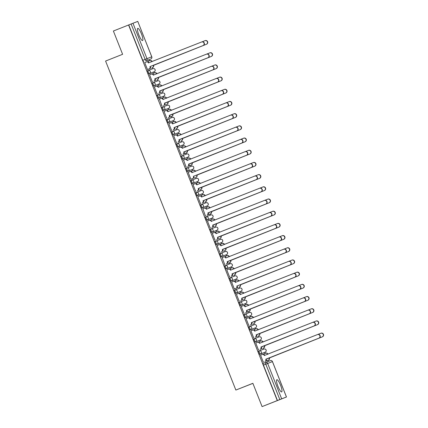 <?xml version="1.0" encoding="UTF-8"?>
<svg xmlns="http://www.w3.org/2000/svg" width="428" height="428" viewBox="0 0 428 428"><rect width="100%" height="100%" fill="white"/><g stroke="black" fill="none" stroke-linecap="round" stroke-linejoin="round"><path stroke-width="0.64" d="M280.575 385.302A6.554 1.407 68.4 0 0 276.846 379.716A6.554 1.407 68.4 0 0 277.949 386.318A6.554 1.407 68.4 0 0 281.678 391.904A6.554 1.407 68.4 0 0 280.575 385.302M141.465 33.94A6.554 1.407 68.4 0 0 137.736 28.35A6.554 1.407 68.4 0 0 138.838 34.952A6.554 1.407 68.4 0 0 142.567 40.542A6.554 1.407 68.4 0 0 141.465 33.94M258.325 351.228L258.325 351.228A1.68 0.358 68.4 0 0 258.603 352.923A1.68 0.358 68.4 0 0 259.561 354.357L260.401 354.02A1.68 0.358 -111.6 0 1 259.443 352.586A1.68 0.358 -111.6 0 1 259.159 350.896A1.68 0.358 -111.6 0 1 259.165 350.896A1.68 1.642 68.9 0 1 259.175 350.89L263.926 349.055A1.68 1.642 -111.1 0 1 266.072 350.013A1.68 1.642 -111.1 0 1 265.167 352.18L260.401 354.02A1.68 1.642 -111.1 0 0 261.31 351.853A1.68 1.642 68.9 0 0 259.175 350.89A1.68 1.68 0 0 0 259.159 350.896L258.325 351.228L259.159 350.896M253.494 339.035L254.334 338.703L253.494 339.035A1.68 0.358 68.4 0 0 253.777 340.731A1.68 0.358 68.4 0 0 254.735 342.165L255.575 341.833A1.68 0.358 -111.6 0 1 254.617 340.399A1.68 0.358 -111.6 0 1 254.334 338.703L254.334 338.703A1.68 1.642 68.9 0 1 256.479 339.661A1.68 1.642 -111.1 0 1 255.575 341.833L260.336 339.993A1.68 1.642 -111.1 0 0 261.246 337.82A1.68 1.642 -111.1 0 0 259.101 336.863L254.36 338.692M248.668 326.848L248.668 326.848A1.68 0.358 68.4 0 0 248.952 328.538A1.68 0.358 68.4 0 0 249.909 329.972L250.744 329.64A1.68 0.358 -111.6 0 1 249.792 328.206A1.68 0.358 -111.6 0 1 249.508 326.516A1.68 0.358 -111.6 0 1 249.508 326.51A1.68 1.642 68.9 0 1 249.524 326.51L254.275 324.675A1.68 1.642 -111.1 0 0 254.275 324.675A1.68 1.642 -111.1 0 1 256.42 325.633A1.68 1.642 -111.1 0 1 255.511 327.8L250.744 329.64A1.68 1.642 -111.1 0 0 251.653 327.474A1.68 1.642 68.9 0 0 249.524 326.51A1.68 1.68 0 0 0 249.508 326.516L248.668 326.848L249.508 326.516M243.842 314.655L244.682 314.323L243.842 314.655A1.68 0.358 68.4 0 0 244.126 316.346A1.68 0.358 68.4 0 0 245.078 317.779L245.918 317.448A1.68 0.358 -111.6 0 1 244.966 316.014A1.68 0.358 -111.6 0 1 244.682 314.323L244.682 314.323A1.68 1.642 68.9 0 1 246.828 315.281A1.68 1.642 -111.1 0 1 245.918 317.448L250.685 315.607A1.68 1.642 -111.1 0 0 251.589 313.44A1.68 1.642 -111.1 0 0 249.449 312.483L244.709 314.312M239.851 302.131L239.017 302.462A1.68 0.358 68.4 0 0 239.295 304.158A1.68 0.358 68.4 0 0 240.252 305.587L241.092 305.255A1.68 0.358 -111.6 0 1 240.135 303.821A1.68 0.358 -111.6 0 1 239.857 302.131L239.857 302.131A1.68 1.642 68.9 0 1 242.002 303.088A1.68 1.642 -111.1 0 1 241.092 305.255L245.859 303.415A1.68 1.642 -111.1 0 0 246.763 301.248A1.68 1.642 -111.1 0 0 244.618 300.29L239.883 302.12M234.186 290.27L235.026 289.938L234.191 290.27A1.68 0.358 68.4 0 0 234.186 290.27A1.68 0.358 68.4 0 0 234.469 291.966A1.68 0.358 68.4 0 0 235.427 293.399L236.267 293.062A1.68 0.358 -111.6 0 1 235.309 291.634A1.68 0.358 -111.6 0 1 235.026 289.938L235.026 289.938A1.68 1.642 68.9 0 1 237.171 290.896A1.68 1.642 -111.1 0 1 236.267 293.062L241.028 291.227A1.68 1.642 -111.1 0 0 241.938 289.055A1.68 1.642 -111.1 0 0 239.792 288.098L235.052 289.927M229.36 278.082L230.2 277.745L229.36 278.082A1.68 0.358 68.4 0 0 229.643 279.773A1.68 0.358 68.4 0 0 230.601 281.207L231.441 280.875A1.68 0.358 -111.6 0 1 230.483 279.441A1.68 0.358 -111.6 0 1 230.2 277.745L230.2 277.745A1.68 1.642 68.9 0 1 232.345 278.703A1.68 1.642 -111.1 0 1 231.441 280.875L236.203 279.035A1.68 1.642 -111.1 0 0 237.112 276.868A1.68 1.642 -111.1 0 0 234.967 275.91L230.227 277.735M224.534 265.89L224.534 265.89A1.68 0.358 68.4 0 0 224.818 267.58A1.68 0.358 68.4 0 0 225.77 269.014L226.61 268.682A1.68 0.358 -111.6 0 1 225.658 267.249A1.68 0.358 -111.6 0 1 225.374 265.558L225.374 265.558A1.68 1.642 68.9 0 1 225.385 265.553L230.141 263.718A1.68 1.642 -111.1 0 1 232.286 264.675A1.68 1.642 -111.1 0 1 231.377 266.842L226.61 268.682A1.68 1.642 -111.1 0 0 227.519 266.516A1.68 1.642 68.9 0 0 225.385 265.553A1.68 1.68 0 0 0 225.374 265.558L224.534 265.89L225.374 265.558M219.708 253.697L220.548 253.365L219.708 253.697A1.68 0.358 68.4 0 0 219.992 255.393A1.68 0.358 68.4 0 0 220.944 256.821L221.784 256.49A1.68 0.358 -111.6 0 1 220.827 255.056A1.68 0.358 -111.6 0 1 220.548 253.365L220.548 253.365A1.68 1.642 68.9 0 1 222.694 254.323A1.68 1.642 -111.1 0 1 221.784 256.49L226.551 254.649A1.68 1.642 -111.1 0 0 227.455 252.483A1.68 1.642 -111.1 0 0 225.31 251.525L220.575 253.355M214.877 241.504L215.717 241.173L214.883 241.504A1.68 0.358 68.4 0 0 214.877 241.504A1.68 0.358 68.4 0 0 215.161 243.2A1.68 0.358 68.4 0 0 216.119 244.634L216.959 244.297A1.68 0.358 -111.6 0 1 216.001 242.869A1.68 0.358 -111.6 0 1 215.717 241.173A1.68 0.358 -111.6 0 1 215.723 241.173A1.68 1.642 68.9 0 1 217.863 242.13A1.68 1.642 -111.1 0 1 216.959 244.297L221.725 242.462A1.68 0.358 -111.6 0 1 221.725 242.462L221.725 242.462A1.68 1.642 -111.1 0 0 222.63 240.29A1.68 1.642 -111.1 0 0 220.484 239.332L215.749 241.162M210.052 229.317L210.892 228.98L210.052 229.317A1.68 0.358 68.4 0 0 210.335 231.008A1.68 0.358 68.4 0 0 211.293 232.441L212.133 232.11A1.68 0.358 -111.6 0 1 211.175 230.676A1.68 0.358 -111.6 0 1 210.892 228.98L210.892 228.98A1.68 1.642 68.9 0 1 213.037 229.938A1.68 1.642 -111.1 0 1 212.133 232.11L216.894 230.269A1.68 0.358 -111.6 0 1 216.894 230.269L216.894 230.269A1.68 1.642 -111.1 0 0 217.804 228.103A1.68 1.642 -111.1 0 0 215.669 227.14A1.68 1.642 -111.1 0 0 215.659 227.14L210.918 228.969M205.226 217.124L205.226 217.124A1.68 0.358 68.4 0 0 205.51 218.815A1.68 0.358 68.4 0 0 206.462 220.249L207.302 219.917A1.68 0.358 -111.6 0 1 206.35 218.483A1.68 0.358 -111.6 0 1 206.066 216.793L206.066 216.793A1.68 1.642 68.9 0 1 206.082 216.787L210.833 214.952A1.68 1.642 -111.1 0 1 212.978 215.91A1.68 1.642 -111.1 0 1 212.069 218.077L207.302 219.917A1.68 1.642 -111.1 0 0 208.211 217.75A1.68 1.642 68.9 0 0 206.082 216.787A1.68 1.68 0 0 0 206.066 216.793L205.226 217.124L206.066 216.793M200.4 204.932L201.24 204.6L200.4 204.932A1.68 0.358 68.4 0 0 200.684 206.622A1.68 0.358 68.4 0 0 201.636 208.056L202.476 207.724A1.68 0.358 -111.6 0 1 201.524 206.291A1.68 0.358 -111.6 0 1 201.24 204.6L201.24 204.6A1.68 1.642 68.9 0 1 203.386 205.558A1.68 1.642 -111.1 0 1 202.476 207.724L207.243 205.884A1.68 1.642 -111.1 0 0 208.147 203.717A1.68 1.642 -111.1 0 0 206.002 202.76L201.267 204.589M195.575 192.739L196.409 192.407L195.575 192.739A1.68 0.358 68.4 0 0 195.853 194.435A1.68 0.358 68.4 0 0 196.81 195.869L197.65 195.532A1.68 0.358 -111.6 0 1 196.693 194.103A1.68 0.358 -111.6 0 1 196.409 192.407A1.68 0.358 -111.6 0 1 196.415 192.407A1.68 1.642 68.9 0 1 198.56 193.365A1.68 1.642 -111.1 0 1 197.65 195.532L202.417 193.691A1.68 1.642 -111.1 0 0 203.321 191.525A1.68 1.642 -111.1 0 0 201.176 190.567L196.441 192.397M190.744 180.552L190.744 180.552A1.68 0.358 68.4 0 0 191.027 182.242A1.68 0.358 68.4 0 0 191.985 183.676L192.825 183.345A1.68 0.358 -111.6 0 1 191.867 181.911A1.68 0.358 -111.6 0 1 191.584 180.215L191.584 180.215A1.68 1.642 68.9 0 1 191.6 180.209L196.35 178.374A1.68 1.642 -111.1 0 1 198.496 179.332A1.68 1.642 -111.1 0 1 197.586 181.504L192.825 183.345A1.68 1.642 -111.1 0 0 193.729 181.172A1.68 1.642 68.9 0 0 191.6 180.209A1.68 1.68 0 0 0 191.584 180.215L190.744 180.552L191.584 180.215M185.918 168.359L186.758 168.027L185.918 168.359A1.68 0.358 68.4 0 0 186.201 170.05A1.68 0.358 68.4 0 0 187.159 171.484L187.994 171.152A1.68 0.358 -111.6 0 1 187.041 169.718A1.68 0.358 -111.6 0 1 186.758 168.027L186.758 168.027A1.68 1.642 68.9 0 1 188.903 168.985A1.68 1.642 -111.1 0 1 187.994 171.152L192.761 169.311A1.68 1.642 -111.1 0 0 193.67 167.145A1.68 1.642 -111.1 0 0 191.525 166.187L186.785 168.017M181.092 156.166L181.092 156.166A1.68 0.358 68.4 0 0 181.376 157.857A1.68 0.358 68.4 0 0 182.328 159.291L183.168 158.959A1.68 0.358 -111.6 0 1 182.216 157.525A1.68 0.358 -111.6 0 1 181.932 155.835L181.932 155.835A1.68 1.642 68.9 0 1 181.943 155.829L186.699 153.994A1.68 1.642 -111.1 0 1 188.844 154.952A1.68 1.642 -111.1 0 1 187.935 157.119L183.168 158.959A1.68 1.642 -111.1 0 0 184.077 156.792A1.68 1.642 68.9 0 0 181.943 155.829A1.68 1.68 0 0 0 181.932 155.835L181.092 156.166L181.932 155.835M176.266 143.974L177.106 143.642L176.266 143.974A1.68 0.358 68.4 0 0 176.55 145.67A1.68 0.358 68.4 0 0 177.502 147.104L178.342 146.767A1.68 0.358 -111.6 0 1 177.385 145.333A1.68 0.358 -111.6 0 1 177.106 143.642L177.106 143.642A1.68 1.642 68.9 0 1 179.252 144.6A1.68 1.642 -111.1 0 1 178.342 146.767L183.109 144.926A1.68 1.642 -111.1 0 0 184.013 142.759A1.68 1.642 -111.1 0 0 181.868 141.802L177.133 143.631M171.441 131.781A1.68 0.358 68.4 0 0 171.435 131.787A1.68 0.358 68.4 0 0 171.719 133.477A1.68 0.358 68.4 0 0 172.677 134.911L173.517 134.579A1.68 0.358 -111.6 0 1 172.559 133.145A1.68 0.358 -111.6 0 1 172.275 131.45L172.275 131.45A1.68 1.642 68.9 0 1 172.291 131.444L177.042 129.609A1.68 1.642 -111.1 0 1 179.188 130.567A1.68 1.642 -111.1 0 1 178.278 132.739L173.517 134.579A1.68 1.642 -111.1 0 0 174.421 132.407A1.68 1.642 68.9 0 0 172.291 131.444A1.68 1.68 0 0 0 172.275 131.45L171.441 131.781M166.61 119.594L167.45 119.262L166.61 119.594A1.68 0.358 68.4 0 0 166.893 121.284A1.68 0.358 68.4 0 0 167.851 122.718L168.691 122.387A1.68 0.358 -111.6 0 1 167.733 120.953A1.68 0.358 -111.6 0 1 167.45 119.262A1.68 0.358 -111.6 0 1 167.45 119.257A1.68 1.642 68.9 0 1 167.466 119.257A1.68 1.642 68.9 0 1 169.595 120.22A1.68 1.642 -111.1 0 1 168.691 122.387L173.452 120.546A1.68 0.358 -111.6 0 1 173.452 120.546L173.452 120.546A1.68 1.642 -111.1 0 0 174.362 118.379A1.68 1.642 -111.1 0 0 172.216 117.422L167.476 119.252M161.784 107.401L161.784 107.401A1.68 0.358 68.4 0 0 162.068 109.092A1.68 0.358 68.4 0 0 163.02 110.526L163.86 110.194A1.68 0.358 -111.6 0 1 162.907 108.76A1.68 0.358 -111.6 0 1 162.624 107.07L162.624 107.07A1.68 1.642 68.9 0 1 162.64 107.064L167.391 105.229A1.68 1.642 -111.1 0 0 167.391 105.229A1.68 1.642 -111.1 0 1 169.536 106.187A1.68 1.642 -111.1 0 1 168.627 108.354L163.86 110.194A1.68 1.642 -111.1 0 0 164.769 108.027A1.68 1.642 68.9 0 0 162.64 107.064A1.68 1.68 0 0 0 162.624 107.07L161.784 107.401L162.624 107.07M156.958 95.209L157.798 94.877L156.958 95.209A1.68 0.358 68.4 0 0 157.242 96.905A1.68 0.358 68.4 0 0 158.194 98.333L159.034 98.001A1.68 0.358 -111.6 0 1 158.082 96.568A1.68 0.358 -111.6 0 1 157.798 94.877L157.798 94.877A1.68 1.642 68.9 0 1 159.944 95.835A1.68 1.642 -111.1 0 1 159.034 98.001L163.801 96.161A1.68 1.642 -111.1 0 0 164.705 93.994A1.68 1.642 -111.1 0 0 162.56 93.037L157.825 94.866M152.133 83.016L152.967 82.684L152.133 83.016A1.68 0.358 68.4 0 0 152.411 84.712A1.68 0.358 68.4 0 0 153.368 86.146L154.208 85.814A1.68 0.358 -111.6 0 1 153.251 84.38A1.68 0.358 -111.6 0 1 152.967 82.684A1.68 0.358 -111.6 0 1 152.973 82.684A1.68 1.642 68.9 0 1 155.118 83.642A1.68 1.642 -111.1 0 1 154.208 85.814L158.975 83.974A1.68 1.642 -111.1 0 0 159.879 81.802A1.68 1.642 -111.1 0 0 157.734 80.844L152.999 82.674M147.302 70.829L147.302 70.829A1.68 0.358 68.4 0 0 147.585 72.519A1.68 0.358 68.4 0 0 148.543 73.953L149.383 73.621A1.68 0.358 -111.6 0 1 148.425 72.188A1.68 0.358 -111.6 0 1 148.142 70.492L148.142 70.492A1.68 1.642 68.9 0 1 148.158 70.486L152.908 68.657A1.68 1.642 -111.1 0 1 155.054 69.614A1.68 1.642 -111.1 0 1 154.144 71.781L149.383 73.621A1.68 1.642 -111.1 0 0 150.287 71.455A1.68 1.642 68.9 0 0 148.158 70.486A1.68 1.68 0 0 0 148.142 70.492L147.302 70.829L148.142 70.492M262.091 406.6L252.873 383.311L235.855 390.058L105.588 61.049L122.606 54.303L113.388 31.014L128.577 24.99L277.28 400.581L262.091 406.6L283.052 398.35M268.41 361.366L267.998 360.323M265.242 353.362L264.83 352.314M263.589 349.184L263.172 348.13M260.417 341.17L260.005 340.126M258.763 336.997L258.346 335.937M255.591 328.982L255.174 327.934M253.938 324.804L253.515 323.745M250.765 316.79L250.348 315.741M249.107 312.611L248.689 311.557M245.934 304.597L245.522 303.548M244.281 300.419L243.864 299.365M241.108 292.404L240.697 291.361M239.455 288.231L239.038 287.172M236.283 280.217L235.865 279.168M234.63 276.039L234.212 274.979M231.457 268.024L231.04 266.976M229.804 263.846L229.381 262.787M226.626 255.832L226.214 254.783M224.973 251.653L224.556 250.599M221.8 243.639L221.388 242.59M220.147 239.466L219.73 238.407M216.975 231.452L216.557 230.403M215.321 227.273L214.904 226.214M212.149 219.259L211.732 218.21M210.496 215.081L210.073 214.021M207.323 207.066L206.906 206.018M205.665 202.888L205.247 201.834M202.492 194.874L202.08 193.825M200.839 190.701L200.422 189.641M197.666 182.681L197.255 181.638M196.013 178.508L195.596 177.449M192.841 170.494L192.423 169.445M191.188 166.315L190.77 165.256M188.015 158.301L187.598 157.253M186.362 154.123L185.939 153.069M183.184 146.109L182.772 145.06M181.531 141.93L181.114 140.876M178.358 133.916L177.946 132.873M176.705 129.743L176.288 128.684M173.533 121.729L173.115 120.68M171.879 117.55L171.462 116.491M168.707 109.536L168.29 108.487M167.054 105.358L166.631 104.304M163.881 97.343L163.464 96.295M162.223 93.165L161.805 92.111M159.05 85.151L158.638 84.107M157.397 80.978L156.98 79.918M154.224 72.963L153.812 71.915M152.571 68.785L152.154 67.726M149.399 60.771L148.981 59.722M252.895 383.365L235.855 390.058M283.058 398.35L286.476 396.986L279.816 399.575L265.799 364.175A1.68 0.358 -111.6 0 1 265.515 362.484L265.515 362.484A1.68 1.642 -111.1 0 0 265.515 362.484A1.68 1.68 0 0 0 265.515 362.484L263.15 363.42L265.515 362.484A1.68 1.642 -111.1 0 1 267.661 363.442L281.678 398.843M277.28 400.581L279.816 399.575M148.479 59.92L150.849 58.984A1.68 0.358 -111.6 0 1 150.843 58.984L146.082 60.824A1.68 0.358 -111.6 0 1 145.124 59.39L131.107 23.989L132.969 23.251L137.773 21.4L151.753 56.817A1.68 1.642 68.9 0 1 150.843 58.984L146.082 60.824A1.68 1.642 68.9 0 0 146.986 58.657L151.79 56.801L137.773 21.4M131.107 23.989L128.577 24.99M144.958 62.493L144.691 62.558L147.473 69.587L147.714 69.454M150.26 66.822L150.843 68.287L151.079 68.154M153.149 73.386L152.887 73.45L153.443 74.863M149.784 74.686L149.516 74.75L152.298 81.78L152.539 81.646M155.086 79.014L155.669 80.48L155.904 80.346M157.98 85.579L157.713 85.643M157.964 85.541L158.269 87.05M154.61 86.879L154.342 86.943L157.13 93.973L157.365 93.834M159.911 91.201L160.495 92.673L160.73 92.534M162.806 97.771L162.538 97.83L163.095 99.243M159.435 99.071L161.955 106.165L162.191 106.026M164.743 103.394L165.32 104.865L165.561 104.726M167.632 109.959L167.364 110.023L167.926 111.435M164.266 111.259L163.999 111.323L166.781 118.353L167.016 118.219M169.568 115.587L170.151 117.053L170.387 116.919M172.457 122.151L172.19 122.215L172.751 123.628M169.092 123.451L168.825 123.515L171.607 130.545L171.847 130.412M174.394 127.779L174.977 129.245L175.213 129.112M177.272 134.306L177.577 135.815M173.918 135.644L173.65 135.708L176.438 142.738L176.673 142.599M179.22 139.967L179.803 141.438L180.038 141.299M182.114 146.536L181.846 146.595L182.403 148.008M178.744 147.837L178.476 147.901L181.263 154.931L181.499 154.792M184.051 152.159L184.629 153.631L184.869 153.492M186.94 158.729L186.672 158.788L187.234 160.2M183.569 160.029L186.089 167.123L186.324 166.984M188.876 164.352L189.46 165.823L189.695 165.684M191.765 170.916L191.498 170.981L192.06 172.393M188.4 172.216L188.133 172.281L190.915 179.311L191.156 179.177M193.702 176.545L194.285 178.011L194.521 177.877M196.58 183.072L196.324 183.168L196.885 184.58M193.226 184.409L192.958 184.473L195.746 191.503L195.981 191.37M198.528 188.737L199.111 190.203L199.346 190.064M201.422 195.302L201.155 195.366L201.711 196.773M198.052 196.602L197.784 196.666L200.571 203.696L200.807 203.557M203.354 200.925L203.937 202.396L204.172 202.257M206.248 207.494L205.98 207.553L206.537 208.966M202.877 208.794L205.397 215.889L205.633 215.749M208.185 213.117L208.762 214.589L209.003 214.449M211.074 219.682L210.806 219.746L211.368 221.158M207.708 220.982L207.441 221.046L210.223 228.076L210.464 227.942M213.01 225.31L213.593 226.776L213.829 226.642M215.889 231.837L215.632 231.933L216.194 233.351M212.534 233.174L212.267 233.239L215.049 240.269L215.289 240.135M217.836 237.503L218.419 238.968L218.655 238.835M220.73 244.067L220.463 244.131L221.019 245.538M217.36 245.367L217.092 245.431L219.88 252.461L220.115 252.322M222.662 249.69L223.245 251.161L223.48 251.022M225.556 256.26L225.289 256.319L225.845 257.731M222.186 257.56L224.705 264.654L224.941 264.515M227.493 261.882L228.071 263.354L228.311 263.215M230.382 268.447L230.114 268.511L230.676 269.924M227.017 269.747L226.749 269.811L229.531 276.841L229.766 276.707M232.318 274.075L232.902 275.541L233.137 275.407M235.207 280.64L234.94 280.704M235.191 280.602L235.502 282.116M231.842 281.94L231.575 282.004L234.357 289.034L234.598 288.9M237.144 286.268L237.727 287.734L237.963 287.6M240.033 292.832L239.771 292.896L240.327 294.304M236.668 294.132L236.4 294.197L239.188 301.226L239.423 301.087M241.97 298.455L242.553 299.926L242.788 299.787M244.864 305.025L244.597 305.084L245.153 306.496M241.494 306.325L241.226 306.384L244.014 313.419L244.249 313.28M246.801 310.648L247.379 312.119L247.619 311.98M249.69 317.212L249.422 317.276L249.979 318.689M246.319 318.512L246.057 318.576L248.839 325.606L249.075 325.473M251.627 322.84L252.204 324.306L252.445 324.173M254.516 329.405L254.248 329.469L254.81 330.881M251.15 330.705L250.883 330.769L253.665 337.799L253.906 337.665M256.452 335.033L257.035 336.499L257.271 336.365M259.341 341.598L259.079 341.662L259.636 343.069M255.976 342.898L255.709 342.962L258.491 349.992L258.731 349.853M261.278 347.22L261.861 348.692L262.096 348.553M264.172 353.79L263.905 353.849L264.461 355.261M260.802 355.09L260.534 355.154L263.322 362.184L263.557 362.045M264.327 352.517L259.561 354.357M259.502 340.324L260.336 339.993L259.502 340.324A1.68 0.358 68.4 0 0 259.502 340.324L254.735 342.165M254.671 328.132L249.909 329.972M249.845 315.939L245.078 317.779M245.019 303.752L245.859 303.415L245.019 303.752A1.68 0.358 68.4 0 0 245.019 303.746L240.252 305.587M240.194 291.559L241.034 291.227A1.68 0.358 -111.6 0 1 241.028 291.227L235.427 293.399M235.363 279.366L236.203 279.035L235.363 279.366A1.68 0.358 68.4 0 0 235.368 279.366L230.601 281.207M230.537 267.174L225.77 269.014M225.711 254.981L226.551 254.649L225.711 254.981A1.68 0.358 68.4 0 0 225.711 254.981L220.944 256.821M220.885 242.794L216.119 244.634M216.054 230.601L216.894 230.269L216.054 230.601A1.68 0.358 68.4 0 0 216.06 230.601L211.293 232.441M211.229 218.408L206.462 220.249M206.403 206.216L201.636 208.056M201.577 194.028L196.81 195.869M196.752 181.836L197.592 181.504A1.68 0.358 -111.6 0 1 197.586 181.504L196.752 181.836A1.68 0.358 68.4 0 0 196.752 181.836L191.985 183.676M191.921 169.643L187.159 171.484M187.095 157.451L182.328 159.291M182.269 145.263L177.502 147.104M177.443 133.071L178.283 132.739A1.68 0.358 -111.6 0 1 178.278 132.739L172.677 134.911M172.612 120.878L173.452 120.546L172.612 120.878A1.68 0.358 68.4 0 0 172.618 120.878L167.851 122.718M167.787 108.685L163.02 110.526M162.961 96.498L163.801 96.161L162.961 96.498A1.68 0.358 68.4 0 0 162.961 96.493L158.194 98.333M158.135 84.305L153.368 86.146M154.15 71.781A1.68 0.358 -111.6 0 1 154.144 71.781L153.31 72.113A1.68 0.358 68.4 0 0 153.31 72.113L148.543 73.953M148.323 61.193L148.056 61.258L148.618 62.67M266.104 359.413L266.687 360.884L266.922 360.745M277.451 400.517L263.434 365.111A1.68 0.358 -111.6 0 1 263.15 363.42M128.742 24.926L142.759 60.327A1.68 0.358 68.4 0 0 143.717 61.76M147.457 69.55L149.078 68.908A1.68 1.642 -111.1 0 0 149.987 66.741L150.207 66.656A1.68 1.642 68.9 0 1 149.297 68.822L147.462 69.555M149.939 66.624L202.979 45.598A1.931 1.889 -111.1 0 0 204.022 43.116A1.931 1.889 -111.1 0 0 201.572 41.998L148.468 62.911A1.68 1.642 -111.1 0 0 146.339 61.948L146.542 61.867A1.68 1.642 68.9 0 1 148.687 62.825L148.735 62.943M201.583 41.992L201.775 41.917A1.931 1.889 68.9 0 1 204.242 43.03A1.931 1.889 68.9 0 1 203.198 45.512L150.158 66.538M146.558 61.862L146.339 61.948A1.68 1.642 -111.1 0 0 146.323 61.953L144.707 62.595M149.72 60.642L149.912 60.567A1.68 1.642 68.9 0 1 152.058 61.525L152.09 61.611M151.87 61.696L151.838 61.611A1.68 1.642 -111.1 0 0 149.693 60.653L148.072 61.295M204.953 40.692L205.14 40.617A1.931 1.889 68.9 0 1 207.612 41.73A1.931 1.889 68.9 0 1 206.564 44.212L153.572 65.356A1.68 1.642 68.9 0 1 152.662 67.522L152.448 67.608A1.68 1.642 -111.1 0 0 153.352 65.441L206.344 44.298A1.931 1.889 -111.1 0 0 207.393 41.816A1.931 1.889 -111.1 0 0 204.921 40.703L202.091 41.826M154.765 78.816L155.032 78.848A1.68 1.642 68.9 0 1 154.123 81.015L153.903 81.101A1.68 1.642 -111.1 0 0 154.813 78.934L207.805 57.791A1.931 1.889 -111.1 0 0 208.853 55.303A1.931 1.889 -111.1 0 0 206.382 54.196L153.299 75.103A1.68 1.642 -111.1 0 0 151.154 74.146L151.384 74.055A1.68 1.642 68.9 0 1 153.513 75.018L153.561 75.135M206.617 54.105L206.601 54.11A1.931 1.889 68.9 0 1 209.073 55.223A1.931 1.889 68.9 0 1 208.024 57.705L154.984 78.731M149.532 74.788L151.154 74.146M159.591 91.009L159.858 91.041A1.68 1.642 68.9 0 1 158.949 93.208L158.734 93.293A1.68 1.642 -111.1 0 0 159.639 91.121L212.63 69.983A1.931 1.889 -111.1 0 0 213.679 67.496A1.931 1.889 -111.1 0 0 211.207 66.388L158.125 87.296A1.68 1.642 -111.1 0 0 155.979 86.338L154.358 86.98M156.006 86.328L156.199 86.253A1.68 1.642 68.9 0 1 158.344 87.21L158.387 87.323M211.239 66.377L211.427 66.303A1.931 1.889 68.9 0 1 213.898 67.41A1.931 1.889 68.9 0 1 212.85 69.898L159.81 90.923M156.696 73.889L156.664 73.803A1.68 1.642 -111.1 0 0 154.529 72.84L154.738 72.76A1.68 1.642 68.9 0 1 156.883 73.718L156.916 73.803M209.982 52.805L209.966 52.81A1.931 1.889 68.9 0 1 212.438 53.923A1.931 1.889 68.9 0 1 211.389 56.405L158.397 77.548A1.68 1.642 68.9 0 1 157.493 79.715L157.274 79.801A1.68 1.642 -111.1 0 0 158.178 77.634L211.17 56.491A1.931 1.889 -111.1 0 0 212.218 54.003A1.931 1.889 -111.1 0 0 209.747 52.895L206.922 54.019M154.749 72.755L154.529 72.84A1.68 1.642 -111.1 0 0 154.519 72.846L152.898 73.488M159.371 85.028L159.564 84.953A1.68 1.642 68.9 0 1 161.709 85.91L161.741 85.996M161.527 86.082L161.49 85.996A1.68 1.642 -111.1 0 0 159.344 85.038L157.729 85.68M214.605 65.072L214.797 65.002A1.931 1.889 68.9 0 1 217.264 66.11A1.931 1.889 68.9 0 1 216.22 68.598L163.223 89.741A1.68 1.642 68.9 0 1 162.319 91.908L162.1 91.993A1.68 1.642 -111.1 0 0 163.009 89.821L216.001 68.683A1.931 1.889 -111.1 0 0 217.044 66.196A1.931 1.889 -111.1 0 0 214.578 65.088L211.748 66.206M164.422 103.196L164.684 103.228A1.68 1.642 68.9 0 1 163.78 105.4L163.56 105.481A1.68 1.642 -111.1 0 0 164.464 103.314L217.456 82.171A1.931 1.889 -111.1 0 0 218.505 79.688A1.931 1.889 -111.1 0 0 216.033 78.575L162.95 99.483A1.68 1.642 -111.1 0 0 160.805 98.526L159.184 99.168M161.035 98.44L161.024 98.445A1.68 1.642 68.9 0 1 163.17 99.403L163.212 99.515M216.268 78.49L216.252 78.495A1.931 1.889 68.9 0 1 218.724 79.603A1.931 1.889 68.9 0 1 217.675 82.09L164.641 103.116M169.247 115.389L169.509 115.421A1.68 1.642 68.9 0 1 168.605 117.588L168.386 117.673A1.68 1.642 -111.1 0 0 169.295 115.507L222.287 94.363A1.931 1.889 -111.1 0 0 223.33 91.881A1.931 1.889 -111.1 0 0 220.864 90.768L167.776 111.676A1.68 1.642 -111.1 0 0 165.631 110.718L165.866 110.627A1.68 1.642 68.9 0 1 167.995 111.59L168.044 111.708M220.891 90.757L221.083 90.683A1.931 1.889 68.9 0 1 223.55 91.795A1.931 1.889 68.9 0 1 222.506 94.278L169.467 115.303M164.015 111.36L165.631 110.718M174.073 127.581L174.34 127.614A1.68 1.642 68.9 0 1 173.431 129.78L173.212 129.866A1.68 1.642 -111.1 0 0 174.121 127.699L227.113 106.556A1.931 1.889 -111.1 0 0 228.161 104.068A1.931 1.889 -111.1 0 0 225.69 102.961L172.602 123.869A1.68 1.642 -111.1 0 0 170.456 122.911L168.841 123.553M170.483 122.9L170.676 122.825A1.68 1.642 68.9 0 1 172.821 123.783L172.869 123.901M225.925 102.87L225.909 102.875A1.931 1.889 68.9 0 1 228.375 103.988A1.931 1.889 68.9 0 1 227.332 106.47L174.292 127.496M166.353 98.274L166.315 98.183A1.68 1.642 -111.1 0 0 164.186 97.22L164.389 97.145A1.68 1.642 68.9 0 1 166.535 98.103L166.572 98.189M219.436 77.265L219.623 77.195A1.931 1.889 68.9 0 1 222.089 78.303A1.931 1.889 68.9 0 1 221.046 80.79L168.054 101.928A1.68 1.642 68.9 0 1 167.145 104.1L166.925 104.181A1.68 1.642 -111.1 0 0 167.835 102.014L220.827 80.871A1.931 1.889 -111.1 0 0 221.875 78.388A1.931 1.889 -111.1 0 0 219.404 77.275L216.573 78.399M164.406 97.14L164.186 97.22A1.68 1.642 -111.1 0 0 164.17 97.226L162.554 97.868M169.028 109.408L169.221 109.333A1.68 1.642 68.9 0 1 171.366 110.29L171.398 110.376M171.179 110.461L171.147 110.376A1.68 1.642 -111.1 0 0 169.001 109.418L167.38 110.06M170.135 117.015L171.751 116.373A1.68 1.642 -111.1 0 0 172.661 114.206L225.652 93.063A1.931 1.889 -111.1 0 0 226.701 90.581A1.931 1.889 -111.1 0 0 224.229 89.468L221.399 90.592M224.261 89.457L224.449 89.382A1.931 1.889 68.9 0 1 226.92 90.495A1.931 1.889 68.9 0 1 225.872 92.978L172.88 114.121A1.68 1.642 68.9 0 1 171.97 116.288L171.751 116.373M170.135 117.021L171.97 116.288M176.004 122.654L175.972 122.569A1.68 1.642 -111.1 0 0 173.838 121.606L174.046 121.525A1.68 1.642 68.9 0 1 176.192 122.483L176.224 122.569M229.087 101.65L229.274 101.575A1.931 1.889 68.9 0 1 231.746 102.688A1.931 1.889 68.9 0 1 230.697 105.17L177.706 126.314A1.68 1.642 68.9 0 1 176.801 128.48L176.582 128.566A1.68 1.642 -111.1 0 0 177.486 126.399L230.478 105.256A1.931 1.889 -111.1 0 0 231.527 102.768A1.931 1.889 -111.1 0 0 229.055 101.661L226.23 102.784M174.057 121.52L173.838 121.606A1.68 1.642 -111.1 0 0 173.827 121.611L172.206 122.253M178.899 139.774L179.166 139.806A1.68 1.642 68.9 0 1 178.257 141.973L178.037 142.059A1.68 1.642 -111.1 0 0 178.947 139.892L231.939 118.749A1.931 1.889 -111.1 0 0 232.987 116.261A1.931 1.889 -111.1 0 0 230.515 115.153L177.433 136.061A1.68 1.642 -111.1 0 0 175.287 135.104L173.666 135.746M175.314 135.093L175.507 135.018A1.68 1.642 68.9 0 1 177.652 135.976L177.695 136.088M230.548 115.143L230.735 115.068A1.931 1.889 68.9 0 1 233.207 116.175A1.931 1.889 68.9 0 1 232.158 118.663L179.118 139.689M178.679 133.793L178.872 133.718A1.68 1.642 68.9 0 1 181.017 134.676L181.049 134.761M180.835 134.847L180.798 134.761A1.68 1.642 -111.1 0 0 178.653 133.804L177.031 134.446M234.116 113.762L234.1 113.768A1.931 1.889 68.9 0 1 236.572 114.875A1.931 1.889 68.9 0 1 235.523 117.363L182.531 138.506A1.68 1.642 68.9 0 1 181.627 140.673L181.408 140.759A1.68 1.642 -111.1 0 0 182.312 138.586L235.309 117.449A1.931 1.889 -111.1 0 0 236.352 114.961A1.931 1.889 -111.1 0 0 233.886 113.853L231.056 114.972M183.73 151.961L183.992 151.994A1.68 1.642 68.9 0 1 183.088 154.166L182.868 154.251A1.68 1.642 -111.1 0 0 183.773 152.079L236.764 130.936A1.931 1.889 -111.1 0 0 237.813 128.453A1.931 1.889 -111.1 0 0 235.357 127.335A1.931 1.889 -111.1 0 0 235.341 127.346L182.258 148.254A1.68 1.642 -111.1 0 0 180.113 147.291L178.492 147.933M180.343 147.205L180.332 147.211A1.68 1.642 68.9 0 1 182.478 148.168L182.521 148.281M235.373 127.33L235.561 127.26A1.931 1.889 68.9 0 1 238.032 128.368A1.931 1.889 68.9 0 1 236.984 130.856L183.949 151.881M185.661 147.039L185.624 146.948A1.68 1.642 -111.1 0 0 183.494 145.985L183.698 145.911A1.68 1.642 68.9 0 1 185.843 146.868L185.88 146.954M184.612 153.588L186.234 152.946A1.68 1.642 -111.1 0 0 187.143 150.779L240.135 129.636A1.931 1.889 -111.1 0 0 241.178 127.153A1.931 1.889 -111.1 0 0 238.728 126.035A1.931 1.889 -111.1 0 0 238.712 126.046L235.881 127.164M183.714 145.905L183.494 145.985A1.68 1.642 -111.1 0 0 183.478 145.991L181.863 146.633M238.744 126.03L238.931 125.96A1.931 1.889 68.9 0 1 241.397 127.068A1.931 1.889 68.9 0 1 240.354 129.556L187.362 150.693A1.68 1.642 68.9 0 1 186.453 152.866L186.234 152.946M184.618 153.593L186.453 152.866M188.555 164.154L188.818 164.186A1.68 1.642 68.9 0 1 187.913 166.353L187.694 166.439A1.68 1.642 -111.1 0 0 188.598 164.272L241.595 143.129A1.931 1.889 -111.1 0 0 242.639 140.646A1.931 1.889 -111.1 0 0 240.172 139.533L187.084 160.441A1.68 1.642 -111.1 0 0 184.939 159.484L185.174 159.393A1.68 1.642 68.9 0 1 187.304 160.356L187.352 160.473M240.402 139.442L240.386 139.453A1.931 1.889 68.9 0 1 240.402 139.442A1.931 1.889 68.9 0 1 242.858 140.561A1.931 1.889 68.9 0 1 241.815 143.043L188.775 164.068M183.318 160.126L184.939 159.484M188.336 158.173L188.523 158.098A1.68 1.642 68.9 0 1 190.669 159.056L190.706 159.141M190.487 159.232L190.455 159.141A1.68 1.642 -111.1 0 0 188.309 158.183L186.688 158.825M189.444 165.78L191.059 165.138A1.68 1.642 -111.1 0 0 191.969 162.972L244.96 141.829A1.931 1.889 -111.1 0 0 246.009 139.346A1.931 1.889 -111.1 0 0 243.537 138.233L240.707 139.357M243.773 138.142L243.757 138.148A1.931 1.889 68.9 0 1 246.228 139.261A1.931 1.889 68.9 0 1 245.18 141.743L192.188 162.886A1.68 1.642 68.9 0 1 191.279 165.053L191.059 165.138M189.444 165.786L191.279 165.053M190.899 179.273L192.52 178.631A1.68 1.642 -111.1 0 0 193.429 176.464L193.649 176.379A1.68 1.642 68.9 0 1 192.739 178.546L190.904 179.273M189.791 171.665L189.984 171.591A1.68 1.642 68.9 0 1 192.129 172.548L192.177 172.666M245.03 151.715L245.217 151.64A1.931 1.889 68.9 0 1 247.684 152.753A1.931 1.889 68.9 0 1 246.64 155.236L193.6 176.261M193.381 176.347L246.421 155.321A1.931 1.889 -111.1 0 0 247.464 152.833A1.931 1.889 -111.1 0 0 244.998 151.726L191.91 172.634A1.68 1.642 -111.1 0 0 189.764 171.676L188.149 172.318M193.162 170.365L193.354 170.291A1.68 1.642 68.9 0 1 195.5 171.248L195.532 171.334M195.312 171.419L195.28 171.334A1.68 1.642 -111.1 0 0 193.135 170.376L191.514 171.018M248.395 150.415L248.582 150.34A1.931 1.889 68.9 0 1 251.054 151.453A1.931 1.889 68.9 0 1 250.006 153.936L197.014 175.079A1.68 1.642 68.9 0 1 196.104 177.246L195.89 177.331A1.68 1.642 -111.1 0 0 196.794 175.164L249.786 154.021A1.931 1.889 -111.1 0 0 250.835 151.533A1.931 1.889 -111.1 0 0 248.363 150.426L245.533 151.549M198.207 188.539L198.474 188.571A1.68 1.642 68.9 0 1 197.565 190.738L197.345 190.824A1.68 1.642 -111.1 0 0 198.255 188.657L251.247 167.514A1.931 1.889 -111.1 0 0 252.295 165.026A1.931 1.889 -111.1 0 0 249.824 163.919L196.741 184.826A1.68 1.642 -111.1 0 0 194.596 183.869L192.975 184.511M194.622 183.858L194.815 183.783A1.68 1.642 68.9 0 1 196.955 184.741L197.003 184.859M249.856 163.908L250.043 163.833A1.931 1.889 68.9 0 1 252.515 164.941A1.931 1.889 68.9 0 1 251.466 167.428L198.426 188.454M200.138 183.612L200.106 183.526A1.68 1.642 -111.1 0 0 197.977 182.563L198.18 182.483A1.68 1.642 68.9 0 1 200.325 183.441L200.358 183.526M253.424 162.528L253.408 162.533A1.931 1.889 68.9 0 1 255.88 163.64A1.931 1.889 68.9 0 1 254.831 166.128L201.839 187.271A1.68 1.642 68.9 0 1 200.935 189.438L200.716 189.524A1.68 1.642 -111.1 0 0 201.62 187.357L254.612 166.214A1.931 1.889 -111.1 0 0 255.66 163.726A1.931 1.889 -111.1 0 0 253.189 162.619L250.364 163.737M198.191 182.478L197.977 182.563A1.68 1.642 -111.1 0 0 197.961 182.569L196.34 183.211M203.032 200.727L203.3 200.764A1.68 1.642 68.9 0 1 202.391 202.931L202.177 203.016A1.68 1.642 -111.1 0 0 203.081 200.844L256.072 179.707A1.931 1.889 -111.1 0 0 257.121 177.219A1.931 1.889 -111.1 0 0 254.665 176.101A1.931 1.889 -111.1 0 0 254.649 176.111L201.567 197.019A1.68 1.642 -111.1 0 0 199.421 196.061L199.651 195.971A1.68 1.642 68.9 0 1 201.786 196.934L201.829 197.046M254.681 176.095L254.869 176.026A1.931 1.889 68.9 0 1 257.34 177.133A1.931 1.889 68.9 0 1 256.292 179.621L203.252 200.646M197.8 196.698L199.421 196.061M202.813 194.751L203.006 194.676A1.68 1.642 68.9 0 1 205.151 195.633L205.183 195.719M204.969 195.805L204.932 195.719A1.68 1.642 -111.1 0 0 202.786 194.756L201.171 195.398M258.047 174.795L258.239 174.726A1.931 1.889 68.9 0 1 260.706 175.833A1.931 1.889 68.9 0 1 259.662 178.321L206.671 199.464A1.68 1.642 68.9 0 1 205.761 201.631L205.542 201.716A1.68 1.642 -111.1 0 0 206.451 199.544L259.443 178.406A1.931 1.889 -111.1 0 0 260.486 175.919A1.931 1.889 -111.1 0 0 258.036 174.801A1.931 1.889 -111.1 0 0 258.02 174.811L255.19 175.929M207.864 212.919L208.126 212.951A1.68 1.642 68.9 0 1 207.222 215.124L207.002 215.204A1.68 1.642 -111.1 0 0 207.906 213.037L260.898 191.894A1.931 1.889 -111.1 0 0 261.947 189.411A1.931 1.889 -111.1 0 0 259.475 188.299L206.392 209.206A1.68 1.642 -111.1 0 0 204.247 208.249L202.626 208.891M204.477 208.158L204.466 208.163A1.68 1.642 68.9 0 1 206.612 209.126L206.654 209.239M259.71 188.208L259.694 188.218A1.931 1.889 68.9 0 1 259.71 188.208A1.931 1.889 68.9 0 1 262.166 189.326A1.931 1.889 68.9 0 1 261.117 191.814L208.083 212.834M209.795 207.997L209.757 207.906A1.68 1.642 -111.1 0 0 207.628 206.943L207.831 206.863A1.68 1.642 68.9 0 1 209.977 207.826L210.014 207.906M208.752 214.546L210.367 213.904A1.68 1.642 -111.1 0 0 211.277 211.737L264.269 190.594A1.931 1.889 -111.1 0 0 265.317 188.111A1.931 1.889 -111.1 0 0 262.846 186.999L260.015 188.122M207.848 206.858L207.628 206.943A1.68 1.642 -111.1 0 0 207.612 206.949L205.996 207.591M263.081 186.908L263.065 186.918A1.931 1.889 68.9 0 1 263.081 186.908A1.931 1.889 68.9 0 1 265.531 188.026A1.931 1.889 68.9 0 1 264.488 190.508L211.496 211.651A1.68 1.642 68.9 0 1 210.587 213.823L210.367 213.904M208.752 214.551L210.587 213.823M212.689 225.112L212.957 225.144A1.68 1.642 68.9 0 1 212.047 227.311L211.828 227.396A1.68 1.642 -111.1 0 0 212.737 225.23L265.729 204.086A1.931 1.889 -111.1 0 0 266.772 201.604A1.931 1.889 -111.1 0 0 264.306 200.491L211.218 221.399A1.68 1.642 -111.1 0 0 209.073 220.441L209.308 220.35A1.68 1.642 68.9 0 1 211.437 221.313L211.486 221.431M264.333 200.481L264.525 200.406A1.931 1.889 68.9 0 1 266.992 201.518A1.931 1.889 68.9 0 1 265.949 204.001L212.909 225.026M207.457 221.083L209.073 220.441M212.47 219.131L212.663 219.056A1.68 1.642 68.9 0 1 214.808 220.013L214.84 220.099M214.621 220.185L214.589 220.099A1.68 1.642 -111.1 0 0 212.443 219.141L210.822 219.783M267.703 199.181L267.891 199.106A1.931 1.889 68.9 0 1 270.362 200.218A1.931 1.889 68.9 0 1 269.314 202.701L216.322 223.844A1.68 1.642 68.9 0 1 215.412 226.011L215.193 226.096A1.68 1.642 -111.1 0 0 216.103 223.93L269.094 202.786A1.931 1.889 -111.1 0 0 270.143 200.299A1.931 1.889 -111.1 0 0 267.671 199.191L264.841 200.315M217.515 237.305L217.782 237.337A1.68 1.642 68.9 0 1 216.873 239.503L216.654 239.589A1.68 1.642 -111.1 0 0 217.563 237.422L270.555 216.279A1.931 1.889 -111.1 0 0 271.603 213.791A1.931 1.889 -111.1 0 0 269.132 212.684L216.044 233.592A1.68 1.642 -111.1 0 0 213.898 232.634L212.283 233.276M214.134 232.543L214.118 232.548A1.68 1.642 68.9 0 1 216.263 233.506L216.311 233.624M269.164 212.673L269.351 212.598A1.931 1.889 68.9 0 1 271.823 213.706A1.931 1.889 68.9 0 1 270.774 216.194L217.734 237.219M219.446 232.377L219.414 232.292A1.68 1.642 -111.1 0 0 217.28 231.329L217.488 231.248A1.68 1.642 68.9 0 1 219.634 232.206L219.666 232.292M272.529 211.373L272.716 211.298A1.931 1.889 68.9 0 1 275.188 212.406A1.931 1.889 68.9 0 1 274.139 214.893L221.148 236.037A1.68 1.642 68.9 0 1 220.243 238.203L220.024 238.289A1.68 1.642 -111.1 0 0 220.928 236.122L273.92 214.979A1.931 1.889 -111.1 0 0 274.969 212.491A1.931 1.889 -111.1 0 0 272.497 211.384L269.672 212.502M217.499 231.243L217.28 231.329A1.68 1.642 -111.1 0 0 217.269 231.334L215.648 231.976M222.341 249.492L222.608 249.529A1.68 1.642 68.9 0 1 221.699 251.696L221.479 251.782A1.68 1.642 -111.1 0 0 222.389 249.61L275.381 228.472A1.931 1.889 -111.1 0 0 276.429 225.984A1.931 1.889 -111.1 0 0 273.957 224.877L220.875 245.784A1.68 1.642 -111.1 0 0 218.729 244.827L218.959 244.736A1.68 1.642 68.9 0 1 221.094 245.699L221.137 245.811M273.99 224.861L274.177 224.791A1.931 1.889 68.9 0 1 276.649 225.898A1.931 1.889 68.9 0 1 275.6 228.386L222.56 249.412M217.108 245.469L218.729 244.827M222.121 243.516L222.314 243.441A1.68 1.642 68.9 0 1 224.459 244.399L224.491 244.484M224.277 244.57L224.24 244.484A1.68 1.642 -111.1 0 0 222.095 243.527L220.474 244.169M277.355 223.56L277.542 223.491A1.931 1.889 68.9 0 1 280.014 224.598A1.931 1.889 68.9 0 1 278.97 227.086L225.973 248.229A1.68 1.642 68.9 0 1 225.069 250.396L224.85 250.482A1.68 1.642 -111.1 0 0 225.759 248.31L278.751 227.172A1.931 1.889 -111.1 0 0 279.794 224.684A1.931 1.889 -111.1 0 0 277.328 223.577L274.498 224.695M227.172 261.685L227.434 261.717A1.68 1.642 68.9 0 1 226.53 263.889L226.31 263.969A1.68 1.642 -111.1 0 0 227.215 261.802L280.206 240.659A1.931 1.889 -111.1 0 0 281.255 238.177A1.931 1.889 -111.1 0 0 278.783 237.064L225.7 257.972A1.68 1.642 -111.1 0 0 223.555 257.014L221.934 257.656M223.785 256.928L223.774 256.934A1.68 1.642 68.9 0 1 225.92 257.891L225.963 258.004M278.815 237.053L279.002 236.984A1.931 1.889 68.9 0 1 281.474 238.091A1.931 1.889 68.9 0 1 280.426 240.579L227.391 261.599M229.103 256.763L229.066 256.672A1.68 1.642 -111.1 0 0 226.936 255.709L227.14 255.628A1.68 1.642 68.9 0 1 227.156 255.628A1.68 1.642 68.9 0 1 229.285 256.591L229.322 256.672M228.054 263.311L229.676 262.669A1.68 1.642 -111.1 0 0 230.585 260.502L283.577 239.359A1.931 1.889 -111.1 0 0 284.62 236.877A1.931 1.889 -111.1 0 0 282.154 235.764L279.324 236.887M227.156 255.628L226.936 255.709A1.68 1.642 -111.1 0 0 226.92 255.714L225.305 256.356M282.186 235.753L282.373 235.684A1.931 1.889 68.9 0 1 282.389 235.673A1.931 1.889 68.9 0 1 284.839 236.791A1.931 1.889 68.9 0 1 283.796 239.279L230.804 260.417A1.68 1.642 68.9 0 1 229.895 262.589L229.676 262.669M228.06 263.316L229.895 262.589M231.997 273.877L232.26 273.909A1.68 1.642 68.9 0 1 231.355 276.076L231.136 276.162A1.68 1.642 -111.1 0 0 232.046 273.995L285.037 252.852A1.931 1.889 -111.1 0 0 286.081 250.369A1.931 1.889 -111.1 0 0 283.614 249.256L230.526 270.164A1.68 1.642 -111.1 0 0 228.381 269.207L228.616 269.116A1.68 1.642 68.9 0 1 230.746 270.079L230.794 270.196M283.844 249.166L283.834 249.171A1.931 1.889 68.9 0 1 286.3 250.284A1.931 1.889 68.9 0 1 285.257 252.766L232.217 273.792M226.76 269.849L228.381 269.207M231.778 267.896L231.971 267.821A1.68 1.642 68.9 0 1 234.111 268.779L234.148 268.864M233.929 268.95L233.897 268.864A1.68 1.642 -111.1 0 0 231.751 267.907L230.13 268.549M287.215 247.866L287.199 247.871A1.931 1.889 68.9 0 1 289.67 248.984A1.931 1.889 68.9 0 1 288.622 251.466L235.63 272.609A1.68 1.642 68.9 0 1 234.721 274.776L234.501 274.862A1.68 1.642 -111.1 0 0 235.411 272.695L288.402 251.552A1.931 1.889 -111.1 0 0 289.451 249.069A1.931 1.889 -111.1 0 0 286.979 247.956L284.149 249.08M234.341 288.996L235.962 288.354A1.68 1.642 -111.1 0 0 236.871 286.188L237.091 286.102A1.68 1.642 68.9 0 1 236.181 288.269L234.346 288.996M236.823 286.07L289.863 265.044A1.931 1.889 -111.1 0 0 290.906 262.557A1.931 1.889 -111.1 0 0 288.456 261.444L235.352 282.357A1.68 1.642 -111.1 0 0 233.223 281.394L233.426 281.314A1.68 1.642 68.9 0 1 235.571 282.271L235.619 282.389M288.472 261.438L288.659 261.364A1.931 1.889 68.9 0 1 291.126 262.476A1.931 1.889 68.9 0 1 290.082 264.959L237.042 285.984M233.442 281.308L233.223 281.394A1.68 1.642 -111.1 0 0 233.207 281.399L231.591 282.041M236.604 280.089L236.796 280.014A1.68 1.642 68.9 0 1 238.942 280.971L238.974 281.057M238.754 281.143L238.722 281.057A1.68 1.642 -111.1 0 0 236.577 280.099L234.956 280.741M291.837 260.138L292.024 260.064A1.931 1.889 68.9 0 1 294.496 261.176A1.931 1.889 68.9 0 1 293.447 263.659L240.456 284.802A1.68 1.642 68.9 0 1 239.546 286.969L239.332 287.054A1.68 1.642 -111.1 0 0 240.236 284.887L293.228 263.744A1.931 1.889 -111.1 0 0 294.277 261.257A1.931 1.889 -111.1 0 0 291.805 260.149L288.98 261.273M241.649 298.263L241.916 298.295A1.68 1.642 68.9 0 1 241.007 300.461L240.787 300.547A1.68 1.642 -111.1 0 0 241.697 298.375L294.689 277.237A1.931 1.889 -111.1 0 0 295.737 274.749A1.931 1.889 -111.1 0 0 293.266 273.642L240.183 294.55A1.68 1.642 -111.1 0 0 238.038 293.592L238.268 293.501A1.68 1.642 68.9 0 1 240.402 294.464L240.445 294.576M293.501 273.551L293.485 273.556A1.931 1.889 68.9 0 1 295.957 274.664A1.931 1.889 68.9 0 1 294.908 277.151L241.868 298.177M236.417 294.234L238.038 293.592M241.429 292.281L241.622 292.206A1.68 1.642 68.9 0 1 243.767 293.164L243.799 293.25M243.58 293.335L243.548 293.25A1.68 1.642 -111.1 0 0 241.403 292.292L239.782 292.934M296.663 272.326L296.85 272.256A1.931 1.889 68.9 0 1 299.322 273.364A1.931 1.889 68.9 0 1 298.273 275.851L245.281 296.995A1.68 1.642 68.9 0 1 244.377 299.161L244.158 299.247A1.68 1.642 -111.1 0 0 245.062 297.075L298.059 275.937A1.931 1.889 -111.1 0 0 299.102 273.449A1.931 1.889 -111.1 0 0 296.631 272.342L293.806 273.46M246.48 310.45L246.742 310.482A1.68 1.642 68.9 0 1 245.838 312.654L245.619 312.734A1.68 1.642 -111.1 0 0 246.523 310.567L299.514 289.424A1.931 1.889 -111.1 0 0 300.563 286.942A1.931 1.889 -111.1 0 0 298.091 285.829L245.009 306.737A1.68 1.642 -111.1 0 0 242.863 305.779L243.093 305.694A1.68 1.642 68.9 0 1 245.228 306.657L245.271 306.769M298.123 285.818L298.311 285.749A1.931 1.889 68.9 0 1 300.782 286.856A1.931 1.889 68.9 0 1 299.734 289.344L246.694 310.364M241.242 306.421L242.863 305.779M246.255 304.469L246.448 304.399A1.68 1.642 68.9 0 1 248.593 305.357L248.625 305.442M248.411 305.528L248.374 305.437A1.68 1.642 -111.1 0 0 246.228 304.479L244.613 305.121M247.363 312.076L248.984 311.434A1.68 1.642 -111.1 0 0 249.893 309.267L302.885 288.124A1.931 1.889 -111.1 0 0 303.928 285.642A1.931 1.889 -111.1 0 0 301.462 284.529L298.632 285.653M301.489 284.518L301.681 284.449A1.931 1.889 68.9 0 1 304.148 285.556A1.931 1.889 68.9 0 1 303.104 288.044L250.113 309.182A1.68 1.642 68.9 0 1 249.203 311.354L248.984 311.434M247.363 312.082L249.203 311.354M251.306 322.642L251.568 322.675A1.68 1.642 68.9 0 1 250.664 324.841L250.444 324.927A1.68 1.642 -111.1 0 0 251.348 322.76L304.345 301.617A1.931 1.889 -111.1 0 0 305.389 299.135A1.931 1.889 -111.1 0 0 302.917 298.022L249.834 318.93A1.68 1.642 -111.1 0 0 247.689 317.972L246.068 318.614M247.716 317.961L247.908 317.886A1.68 1.642 68.9 0 1 250.054 318.844L250.096 318.962M303.152 297.931L303.136 297.936A1.931 1.889 68.9 0 1 305.608 299.049A1.931 1.889 68.9 0 1 304.559 301.531L251.525 322.557M253.237 317.715L253.199 317.63A1.68 1.642 -111.1 0 0 251.07 316.666L251.273 316.586A1.68 1.642 68.9 0 1 253.419 317.544L253.456 317.63M306.523 296.631L306.507 296.636A1.931 1.889 68.9 0 1 308.979 297.749A1.931 1.889 68.9 0 1 307.93 300.231L254.938 321.375A1.68 1.642 68.9 0 1 254.029 323.541L253.809 323.627A1.68 1.642 -111.1 0 0 254.719 321.46L307.711 300.317A1.931 1.889 -111.1 0 0 308.759 297.835A1.931 1.889 -111.1 0 0 306.288 296.722L303.457 297.845M251.29 316.581L251.07 316.666A1.68 1.642 -111.1 0 0 251.059 316.672L249.438 317.314M256.131 334.835L256.399 334.867A1.68 1.642 68.9 0 1 255.489 337.034L255.27 337.12A1.68 1.642 -111.1 0 0 256.179 334.953L309.171 313.81A1.931 1.889 -111.1 0 0 310.214 311.322A1.931 1.889 -111.1 0 0 307.748 310.214L254.66 331.122A1.68 1.642 -111.1 0 0 252.515 330.165L250.899 330.807M252.541 330.154L252.734 330.079A1.68 1.642 68.9 0 1 254.879 331.037L254.928 331.154M307.775 310.204L307.967 310.129A1.931 1.889 68.9 0 1 310.434 311.242A1.931 1.889 68.9 0 1 309.39 313.724L256.351 334.75M255.912 328.854L256.105 328.779A1.68 1.642 68.9 0 1 258.25 329.737L258.282 329.822M258.063 329.908L258.031 329.822A1.68 1.642 -111.1 0 0 255.885 328.865L254.264 329.507M311.145 308.904L311.333 308.829A1.931 1.889 68.9 0 1 313.804 309.942A1.931 1.889 68.9 0 1 312.756 312.424L259.764 333.567A1.68 1.642 68.9 0 1 258.854 335.734L258.635 335.82A1.68 1.642 -111.1 0 0 259.545 333.653L312.536 312.51A1.931 1.889 -111.1 0 0 313.585 310.022A1.931 1.889 -111.1 0 0 311.113 308.914L308.283 310.038M260.957 347.028L261.224 347.06A1.68 1.642 68.9 0 1 260.315 349.227L260.096 349.312A1.68 1.642 -111.1 0 0 261.005 347.14L313.997 326.002A1.931 1.889 -111.1 0 0 315.045 323.515A1.931 1.889 -111.1 0 0 312.574 322.407L259.486 343.315A1.68 1.642 -111.1 0 0 257.346 342.357L255.725 342.999M257.576 342.266L257.56 342.272A1.68 1.642 68.9 0 1 259.705 343.229L259.753 343.342M312.809 322.316L312.793 322.321A1.931 1.889 68.9 0 1 315.265 323.429A1.931 1.889 68.9 0 1 314.216 325.917L261.176 346.942M260.738 341.046L260.93 340.972A1.68 1.642 68.9 0 1 263.076 341.929L263.108 342.015M262.888 342.1L262.856 342.015A1.68 1.642 -111.1 0 0 260.711 341.057L259.09 341.699M315.971 321.096L316.158 321.021A1.931 1.889 68.9 0 1 318.63 322.129A1.931 1.889 68.9 0 1 317.581 324.617L264.59 345.76A1.68 1.642 68.9 0 1 263.685 347.927L263.466 348.012A1.68 1.642 -111.1 0 0 264.37 345.84L317.362 324.702A1.931 1.889 -111.1 0 0 318.411 322.214A1.931 1.889 -111.1 0 0 315.939 321.107L313.114 322.225M265.783 359.215L266.05 359.247A1.68 1.642 68.9 0 1 265.141 361.419L264.921 361.5A1.68 1.642 -111.1 0 0 265.831 359.333L318.823 338.19A1.931 1.889 -111.1 0 0 319.871 335.707A1.931 1.889 -111.1 0 0 317.416 334.589A1.931 1.889 -111.1 0 0 317.399 334.6L264.317 355.502A1.68 1.642 -111.1 0 0 262.171 354.545L262.401 354.459A1.68 1.642 68.9 0 1 264.536 355.422L264.579 355.534M317.432 334.584L317.619 334.514A1.931 1.889 68.9 0 1 320.091 335.622A1.931 1.889 68.9 0 1 319.042 338.109L266.002 359.135M260.55 355.187L262.171 354.545M265.563 353.234L265.756 353.164A1.68 1.642 68.9 0 1 267.901 354.122L267.933 354.207M267.719 354.293L267.682 354.202A1.68 1.642 -111.1 0 0 265.537 353.244L263.921 353.886M266.671 360.841L268.292 360.199A1.68 1.642 -111.1 0 0 269.201 358.033L322.193 336.89A1.931 1.889 -111.1 0 0 323.236 334.407A1.931 1.889 -111.1 0 0 320.781 333.289A1.931 1.889 -111.1 0 0 320.77 333.3L317.94 334.418M321 333.209L320.989 333.214A1.931 1.889 68.9 0 1 323.456 334.322A1.931 1.889 68.9 0 1 322.412 336.809L269.415 357.947A1.68 1.642 68.9 0 1 268.511 360.119L268.292 360.199M266.671 360.847L268.511 360.119M265.542 362.473L270.282 360.644A1.68 1.642 -111.1 0 0 270.282 360.644L265.531 362.479M286.444 397.002L272.427 361.601L263.434 365.111M132.969 23.251L146.986 58.657L142.759 60.327M153.31 72.113L154.144 71.781A1.68 1.68 0 0 0 155.091 69.603A1.68 1.68 0 0 0 152.919 68.651L148.158 70.486M272.427 361.601L272.427 361.601A1.68 1.642 -111.1 0 0 270.293 360.638A1.68 1.68 0 0 1 272.465 361.585L286.476 396.986M239.017 302.462L239.857 302.131A1.68 1.68 0 0 1 239.867 302.125L244.634 300.285A1.68 1.68 0 0 1 246.806 301.242A1.68 1.68 0 0 1 245.859 303.415M171.435 131.787L172.275 131.45M158.975 83.974A1.68 1.68 0 0 0 159.922 81.796A1.68 1.68 0 0 0 157.75 80.838L152.983 82.679A1.68 1.68 0 0 0 152.967 82.684M163.801 96.161A1.68 1.68 0 0 0 164.748 93.989A1.68 1.68 0 0 0 162.576 93.031L157.809 94.872A1.68 1.68 0 0 0 157.798 94.877M168.627 108.354A1.68 1.68 0 0 0 169.574 106.181A1.68 1.68 0 0 0 167.401 105.224L162.64 107.064M173.452 120.546A1.68 1.68 0 0 0 174.399 118.369A1.68 1.68 0 0 0 172.227 117.416L167.466 119.257A1.68 1.68 0 0 0 167.45 119.262M178.283 132.739A1.68 1.68 0 0 0 179.225 130.561A1.68 1.68 0 0 0 177.058 129.604L172.291 131.444M183.109 144.926A1.68 1.68 0 0 0 184.056 142.754A1.68 1.68 0 0 0 181.884 141.796L177.117 143.637A1.68 1.68 0 0 0 177.106 143.642M187.935 157.119A1.68 1.68 0 0 0 188.882 154.947A1.68 1.68 0 0 0 186.71 153.989L181.943 155.829M192.761 169.311A1.68 1.68 0 0 0 193.707 167.134A1.68 1.68 0 0 0 191.535 166.182L186.774 168.022A1.68 1.68 0 0 0 186.758 168.027M197.592 181.504A1.68 1.68 0 0 0 198.533 179.327A1.68 1.68 0 0 0 196.366 178.369L191.6 180.209M202.417 193.691A1.68 1.68 0 0 0 203.364 191.519A1.68 1.68 0 0 0 201.192 190.562L196.425 192.402A1.68 1.68 0 0 0 196.409 192.407M207.243 205.884A1.68 1.68 0 0 0 208.19 203.712A1.68 1.68 0 0 0 206.018 202.754L201.251 204.595A1.68 1.68 0 0 0 201.24 204.6M212.069 218.077A1.68 1.68 0 0 0 213.016 215.899A1.68 1.68 0 0 0 210.844 214.947L206.082 216.787M216.894 230.269A1.68 1.68 0 0 0 217.841 228.092A1.68 1.68 0 0 0 215.669 227.14L210.908 228.975A1.68 1.68 0 0 0 210.892 228.98M221.725 242.462A1.68 1.68 0 0 0 222.667 240.285A1.68 1.68 0 0 0 220.5 239.327L215.733 241.167A1.68 1.68 0 0 0 215.717 241.173M226.551 254.649A1.68 1.68 0 0 0 227.498 252.477A1.68 1.68 0 0 0 225.326 251.52L220.559 253.36A1.68 1.68 0 0 0 220.548 253.365M231.377 266.842A1.68 1.68 0 0 0 232.324 264.665A1.68 1.68 0 0 0 230.152 263.712L225.385 265.553M236.203 279.035A1.68 1.68 0 0 0 237.149 276.857A1.68 1.68 0 0 0 234.977 275.905L230.216 277.74A1.68 1.68 0 0 0 230.2 277.745M241.034 291.227A1.68 1.68 0 0 0 241.975 289.05A1.68 1.68 0 0 0 239.808 288.092L235.042 289.933A1.68 1.68 0 0 0 235.026 289.938M250.685 315.607A1.68 1.68 0 0 0 251.632 313.43A1.68 1.68 0 0 0 249.46 312.477L244.693 314.318A1.68 1.68 0 0 0 244.682 314.323M255.511 327.8A1.68 1.68 0 0 0 256.458 325.622A1.68 1.68 0 0 0 254.286 324.67L249.524 326.51M260.336 339.993A1.68 1.68 0 0 0 261.283 337.815A1.68 1.68 0 0 0 259.111 336.857L254.35 338.698A1.68 1.68 0 0 0 254.334 338.703M265.167 352.18A1.68 1.68 0 0 0 266.109 350.008A1.68 1.68 0 0 0 263.942 349.05L259.175 350.89M150.849 58.984A1.68 1.68 0 0 0 151.79 56.801"/></g></svg>
